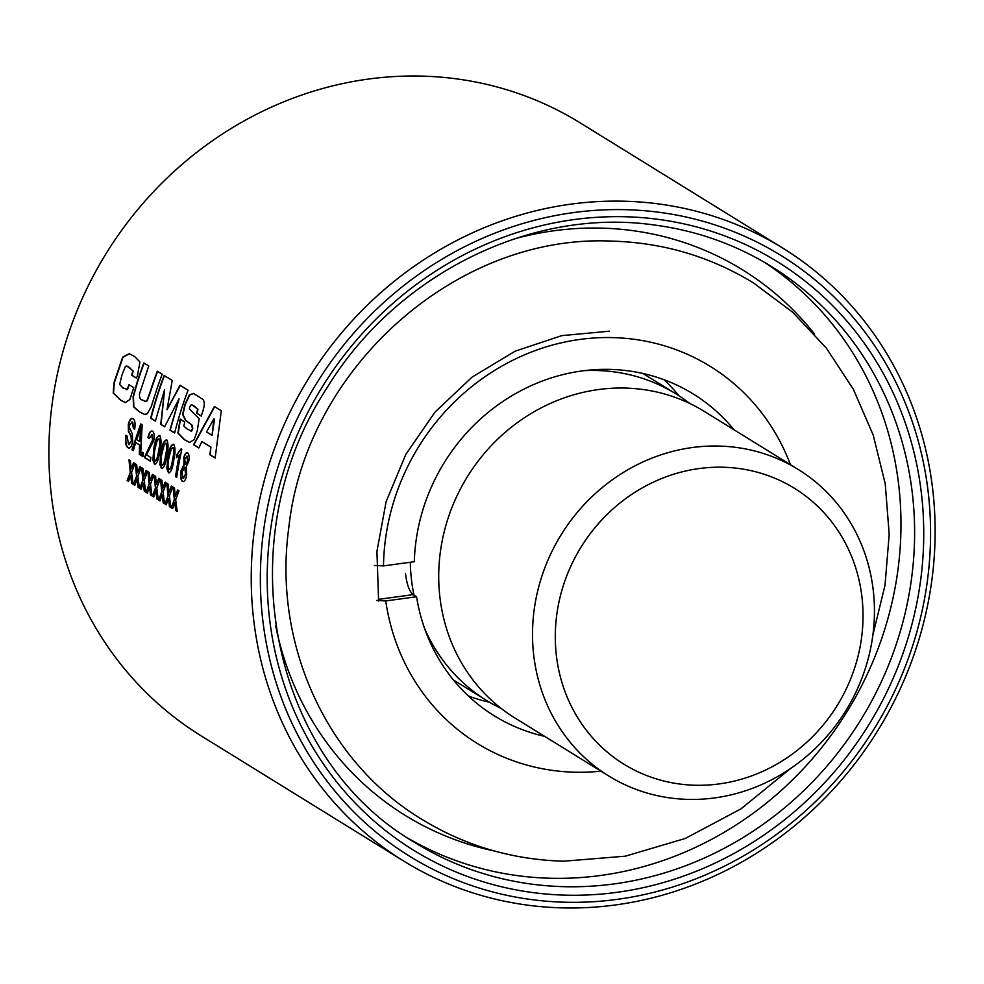 <?xml version="1.0" encoding="UTF-8"?>
<svg xmlns="http://www.w3.org/2000/svg" width="984" height="984" viewBox="0 0 984 984"><rect width="100%" height="100%" fill="white"/><g stroke="black" fill="none" stroke-linecap="round" stroke-linejoin="round"><path stroke-width="1.48" d="M133.726 387.647L129.826 399.59L125.398 402.505L120.786 400.402L113.209 393.034L113.984 382.727L122.656 357.155L129.224 353.736L134.66 356.528L139.937 362.014L137.465 375.519L136.444 378.127L131.708 375.199L132.852 370.894L129.261 367.352L126.727 366.036L125.411 366.331L121.856 375.322L119.667 384.461L122.852 387.881L127.231 389.32L128.978 384.707L133.726 387.647M126.296 389.639L127.551 389.406L129.298 384.793M174.279 498.9L173.073 487.203L174.475 488.064L175.275 496.157L177.624 490.02L179.014 490.881L175.681 499.749L177.169 511.459L175.779 510.598L174.709 502.492L172.618 508.654L171.228 507.781L174.623 498.9L173.418 487.215M167.981 495.001L166.776 483.304L168.178 484.177L168.977 492.271L171.327 486.121L172.717 486.982L169.383 495.862L170.872 507.572L169.482 506.711L168.412 498.605L166.321 504.755L164.931 503.894L168.325 495.013L167.12 483.328M161.683 491.114L160.478 479.417L161.88 480.278L162.68 488.372L165.029 482.234L166.419 483.095L163.086 491.975L164.574 503.673L163.184 502.812L162.114 494.706L160.035 500.868L158.633 499.995L162.028 491.114L160.822 479.429M155.386 487.215L154.18 475.53L155.583 476.391L156.382 484.485L158.732 478.335L160.121 479.196L156.788 488.076L158.276 499.786L156.886 498.925L155.816 490.819L153.738 496.969L152.335 496.108L155.73 487.228L154.525 475.543M149.088 483.328L147.883 471.631L149.285 472.492L150.085 480.586L152.434 474.448L153.836 475.309L150.49 484.189L151.979 495.887L150.589 495.026L149.519 486.92L147.44 493.082L146.038 492.221L149.433 483.328L148.227 471.656M148.744 365.95L139.47 393.969C139.334 397.844 140.355 399.861 142.508 400.021L145.275 401.386L146.911 400.734L150.454 390.857A360.353 334.646 -58.3 0 1 157.305 371.239L162.175 374.252A360.353 334.646 -58.3 0 0 155.509 393.28L151.179 406.835L147.169 413.846L144.623 414.436L139.408 411.902L133.541 406.81L133.111 396.564L137.022 382.555A360.353 334.646 -58.3 0 1 143.873 362.936L148.744 365.95M172.225 380.464L167.022 409.725L179.986 385.261L188.067 390.254A360.353 334.646 -58.3 0 0 174.635 432.997L169.912 430.069L179.063 398.84L164.623 426.798L160.724 424.399L164.549 389.873L155.398 421.103L150.687 418.188A360.353 334.646 -58.3 0 1 164.119 375.457L172.225 380.464M210.564 446.945L201.868 441.57L198.842 447.954L193.565 444.694L214.377 406.515L221.289 410.795L215.152 458.04L209.875 454.78L210.896 447.019L201.868 441.57M184.758 421.976L183.848 426.097L187.218 429.049L191.327 430.967L192.421 428.532L191.72 425.026L185.324 420.119L182.63 414.399L184.844 404.535L189.408 394.879L193.516 393.403L202.766 399.283C204.943 401.423 204.721 406.158 202.064 413.477L201.277 416.097L196.64 413.231L197.649 409.135L194.168 406.06L191.45 404.621L189.789 406.626L189.371 408.926L199.137 418.704L197.267 430.844L194.143 439.627L189.494 442.443L184.266 439.639L177.895 433.071L180.146 419.123L184.758 421.976M190.871 431.041L191.646 431.053L192.753 428.618L192.04 425.113L185.644 420.205L182.963 414.485L185.164 404.633L189.727 394.978L193.713 393.477M189.937 442.542L184.598 439.7L178.227 433.132L180.466 419.209M128.523 444.51L131.376 440.893L131.056 436.49L128.437 431.423L128.264 424.534C129.63 419.504 131.216 417.597 133.037 418.84C134.98 419.91 135.521 423.341 134.673 429.159L133.393 428.372L132.385 422.087L129.593 425.076L129.433 427.745L132.299 433.723L132.692 441.484C131.512 446.859 129.986 448.962 128.105 447.806C125.78 446.465 125.042 442.32 125.866 435.346L127.157 436.133L128.523 444.51L129.236 444.694M132.323 418.557L133.037 418.84M134.697 429.024L133.726 428.421L132.717 422.148L131.967 421.902M128.892 448.077L128.449 447.831C126.124 446.502 125.374 442.357 126.21 435.383M140.675 423.969L142.126 424.854L140.638 455.149L139.273 454.313L139.58 445.014L135.706 442.615L133.332 450.635L131.967 449.799L140.675 423.969M142.262 452.209L143.418 452.935A360.353 334.646 -58.3 0 0 142.889 456.551L141.721 455.826A360.353 334.646 -58.3 0 1 142.262 452.209M150.38 460.992L144.746 457.511L152.877 440.106L152.151 434.559L149.064 438.458L147.969 437.376C149.248 432.345 150.773 430.316 152.532 431.299C154.18 432.456 154.574 435.604 153.713 440.746L146.431 454.793L150.884 457.548A360.353 334.646 -58.3 0 0 150.355 461.164L144.402 457.486L152.545 440.057L151.597 434.411M151.88 431.053L152.532 431.299M183.577 458.458C184.697 453.993 186.05 452.173 187.624 452.984C189.113 454.104 189.469 457.007 188.694 461.717L186.283 466.379L186.714 474.657C185.681 479.995 184.279 482.246 182.483 481.41C180.712 480.02 180.183 476.539 180.896 470.967L183.885 464.891L183.922 458.507C185.029 454.054 186.37 452.234 187.956 453.046M183.147 481.643L182.827 481.447C181.056 480.057 180.527 476.563 181.24 471.004L184.217 464.94L183.922 458.507M130.195 471.643L128.99 459.958L130.392 460.819L131.204 468.913L133.541 462.763L134.943 463.624L131.598 472.504L133.098 484.214L131.696 483.353L130.626 475.247L128.547 481.397L127.145 480.536L130.54 471.656L129.334 459.971M136.493 475.543L135.288 463.845L136.69 464.706L137.489 472.8L139.839 466.662L141.241 467.523L137.895 476.404L139.396 488.101L137.994 487.24L136.924 479.134L134.845 485.296L133.443 484.436L136.838 475.543L135.632 463.87M142.791 479.429L141.585 467.744L142.988 468.605L143.787 476.699L146.136 470.549L147.538 471.41L144.193 480.29L145.694 492L144.291 491.139L143.221 483.033L141.142 489.183L139.74 488.322L143.135 479.442L141.93 467.757M177.071 454.362L181.056 448.925L181.806 449.393A360.353 334.646 -58.3 0 0 176.702 477.449L175.546 476.723A360.353 334.646 -58.3 0 1 179.334 454.842L176.419 457.671A360.353 334.646 -58.3 0 1 177.071 454.362L181.388 448.987M173.639 444.35C175.459 447.326 175.484 452.652 173.701 460.327C172.618 468.433 170.884 472.578 168.498 472.763L166.862 468.79L167.87 456.724C169.125 448.63 171.044 444.51 173.639 444.35L173.147 444.165M169.076 472.96L167.194 468.827L168.215 456.773C169.457 448.679 171.376 444.559 173.971 444.399M166.653 440.02C168.461 442.997 168.485 448.323 166.714 456.01C165.62 464.116 163.885 468.249 161.499 468.446L159.863 464.473L160.884 452.406C162.126 444.313 164.045 440.18 166.653 440.02L166.148 439.836M162.077 468.63L160.195 464.497L161.216 452.443C162.458 444.362 164.377 440.229 166.985 440.082M159.654 435.691C161.474 438.667 161.487 444.005 159.715 451.681C158.633 459.786 156.886 463.931 154.5 464.116L152.864 460.143L153.885 448.077C155.128 439.983 157.046 435.863 159.654 435.691L159.15 435.506M155.078 464.3L153.196 460.18L154.217 448.126C155.46 440.032 157.391 435.912 159.986 435.752M656.943 203.713A360.353 334.646 121.7 0 0 276.578 442.948A360.353 334.646 121.7 0 0 403.711 861.074A360.353 334.646 121.7 0 0 529.429 905.391A360.353 334.646 121.7 0 0 909.794 666.156A360.353 334.646 121.7 0 0 782.674 248.03A360.353 334.646 121.7 0 0 656.943 203.713M403.711 861.074L201.326 735.971A360.353 334.646 -58.3 0 1 74.206 317.844A360.353 334.646 -58.3 0 1 454.571 78.609A360.353 334.646 -58.3 0 1 580.289 122.926L782.674 248.03M657.952 212.138A353.145 327.955 121.7 0 0 266.233 514.017A353.145 327.955 121.7 0 0 532.984 899.782A353.145 327.955 121.7 0 0 924.702 597.903A353.145 327.955 121.7 0 0 657.952 212.138M155.312 460.893C156.948 460.278 158.141 456.982 158.879 450.992C160.257 445.334 160.38 441.324 159.273 438.962L158.867 438.876M155.41 460.942L154.98 460.869C156.616 460.241 157.809 456.945 158.547 450.955C159.912 445.285 160.048 441.275 158.941 438.913L159.027 438.876M159.273 438.962L157.329 440.082L155.054 448.79C153.75 454.448 153.725 458.47 154.98 460.869M162.311 465.223C163.947 464.608 165.14 461.312 165.878 455.321C167.255 449.663 167.378 445.654 166.271 443.292L165.865 443.194M162.409 465.26L161.966 465.186C163.615 464.571 164.808 461.262 165.546 455.272C166.911 449.614 167.046 445.604 165.939 443.231L166.025 443.206M166.271 443.292L164.328 444.399L162.053 453.107C160.749 458.778 160.724 462.8 161.966 465.186M169.31 469.54C170.945 468.938 172.138 465.629 172.877 459.639C174.242 453.981 174.377 449.971 173.27 447.609L172.864 447.523M169.408 469.589L168.965 469.516C170.613 468.901 171.794 465.592 172.544 459.602C173.91 453.944 174.045 449.922 172.938 447.56L173.024 447.523M173.27 447.609L171.327 448.729L169.039 457.437C167.747 463.095 167.723 467.129 168.965 469.516M176.8 457.437A359.996 334.314 -58.3 0 1 177.403 454.411M176.726 477.289L175.878 476.76A359.996 334.314 -58.3 0 1 179.666 454.891L179.334 454.842M143.787 476.699L146.481 470.573M145.657 491.766L144.636 491.127L143.221 483.033M141.192 489.011L140.085 488.322L143.135 479.442M137.489 472.8L140.183 466.674M139.359 487.867L138.338 487.24L136.924 479.134M134.894 485.112L133.787 484.423L136.838 475.543M131.204 468.913L133.885 462.787M133.061 483.98L132.04 483.353L130.626 475.247M128.596 481.225L127.49 480.536L130.54 471.656M185.705 464.165L187.846 461.139L186.812 456.158M185.853 464.239L187.513 461.09L186.972 456.158M183.307 478.199L185.89 473.931L184.525 467.24M183.553 478.31L185.558 473.894L184.697 467.252M185.066 467.375L182.077 471.619L182.975 478.175M187.267 456.268L184.746 459.196L185.361 464.116M149.396 438.507L148.301 437.425C149.58 432.394 151.105 430.377 152.864 431.349M142.914 456.379L142.065 455.85A359.996 334.314 -58.3 0 1 142.569 452.406M140.638 454.977L139.617 454.337L139.912 445.051L135.706 442.615M133.369 450.475L132.311 449.823L141.007 424.018M139.753 441.533L141.032 427.683L136.641 439.614L139.753 441.533L140.7 427.634M128.867 444.547L131.708 440.93L131.389 436.539L128.781 431.472L128.596 424.584C129.962 419.553 131.548 417.659 133.369 418.889M129.064 448.089L128.449 447.831M191.031 431.09L191.646 431.053M201.302 416.011L196.96 413.317L197.968 409.233L191.622 404.682M198.891 447.855L193.897 444.768L214.697 406.626M215.164 457.904L210.207 454.854L210.896 447.019M212.064 435.371L214.561 419.27L213.811 418.913L206.517 431.939L212.064 435.371L213.811 418.913M167.022 409.725L180.306 385.371M174.66 432.874L170.244 430.143L179.063 398.84M164.672 426.699L161.056 424.461L164.549 389.873M155.435 420.992L151.019 418.262A359.996 334.314 -58.3 0 1 164.414 375.63M145.435 401.411L147.243 400.808L150.786 390.943A359.996 334.314 -58.3 0 1 157.6 371.423M144.783 414.461L139.74 411.964L133.873 406.884L133.443 396.65L137.354 382.641A359.996 334.314 -58.3 0 1 144.168 363.121M150.085 480.586L152.778 474.46M151.954 495.653L150.933 495.026L149.519 486.92M147.489 492.898L146.382 492.209L149.433 483.328M156.382 484.485L159.076 478.359M158.252 499.552L157.231 498.913L155.816 490.819M153.787 496.797L152.68 496.108L155.73 487.228M162.68 488.372L165.373 482.246M164.549 503.439L163.528 502.812L162.114 494.706M160.084 500.684L158.977 499.995L162.028 491.114M168.977 492.271L171.671 486.133M170.847 507.338L169.814 506.698L168.412 498.605M166.382 504.583L165.275 503.894L168.325 495.013M175.275 496.157L177.956 490.032M177.145 511.225L176.111 510.598L174.709 502.492M172.68 508.47L171.573 507.781L174.623 498.9M125.571 402.53L121.118 400.463L113.541 393.108L114.316 382.813L122.975 357.253L129.384 353.797M136.481 378.041L132.04 375.298L133.172 370.993L126.899 366.097M126.456 389.689L127.551 389.406M802.969 494.029A162.163 150.589 121.7 0 0 587.19 537.817A162.163 150.589 121.7 0 0 615.344 758.443A162.163 150.589 121.7 0 0 831.136 714.655A162.163 150.589 121.7 0 0 802.969 494.029M599.244 769.623A180.183 167.329 -58.3 0 1 564.472 529.564A180.183 167.329 -58.3 0 1 798.209 469.466A180.183 167.329 -58.3 0 1 807.716 475.826A180.183 167.329 -58.3 0 1 842.489 715.885A180.183 167.329 -58.3 0 1 608.739 775.982A180.183 167.329 -58.3 0 1 599.244 769.623M689.735 403.465A180.183 167.329 121.7 0 0 685.491 400.279A180.183 167.329 121.7 0 0 675.996 393.907A180.183 167.329 121.7 0 0 584.275 370.661M410.303 562.258A180.183 167.329 121.7 0 0 413.993 595.148M424.719 628.788A180.183 167.329 121.7 0 0 477.019 694.064A180.183 167.329 121.7 0 0 486.514 700.436A180.183 167.329 121.7 0 0 501.2 708.455M608.739 775.982L514.939 718A180.183 167.329 -58.3 0 1 505.444 711.641A180.183 167.329 -58.3 0 1 470.672 471.582A180.183 167.329 -58.3 0 1 704.421 411.484L798.209 469.466M544.582 736.327A189.186 175.693 -58.3 0 1 494.288 715.823A189.186 175.693 -58.3 0 1 416.564 596.747L413.157 594.631C409.356 591.482 406.822 584.508 405.531 573.709M489.565 702.269A189.186 175.693 -58.3 0 1 468.421 696.02M790.423 464.645A221.621 205.816 121.7 0 0 557.51 343.736A221.621 205.816 121.7 0 0 383.489 565.911L414.313 561.704A189.186 175.693 -58.3 0 1 511.336 396.06A189.186 175.693 -58.3 0 1 693.24 393.981A189.186 175.693 -58.3 0 1 734.064 429.811M663.954 379.701A189.186 175.693 -58.3 0 1 678.997 395.814M383.489 565.911L374.363 565.443M416.564 596.747L385.74 600.941A221.621 205.816 121.7 0 0 600.953 771.173M376.614 600.474L385.74 600.941M764.42 262.298A338.742 314.572 -58.3 0 1 875.588 655.036A338.742 314.572 -58.3 0 1 519.613 875.908A338.742 314.572 -58.3 0 1 408.323 838.38M814.543 334.056A320.722 297.844 121.7 0 0 630.609 230.354A320.722 297.844 121.7 0 0 514.62 238.78M415.076 842.685A338.742 314.572 121.7 0 0 533.254 884.333A338.742 314.572 121.7 0 0 890.803 659.452A338.742 314.572 121.7 0 0 771.296 266.418C735.257 244.241 695.983 230.404 653.487 224.893C530.056 207.513 394.978 275.151 326.147 389.258C227.033 541.225 270.083 758.615 415.076 842.685M534.25 892.759A345.938 321.264 -58.3 0 1 272.949 514.866A345.938 321.264 -58.3 0 1 656.672 219.149A345.938 321.264 -58.3 0 1 917.986 597.042A345.938 321.264 -58.3 0 1 534.25 892.759M275.606 625.43A320.722 297.844 121.7 0 0 494.915 851.123M413.157 594.631L378.373 599.379M675.996 393.907L642.933 373.477M486.514 700.436L453.452 679.993M872.869 635.074L885.034 585.148L889.192 534.275L885.231 483.784L873.202 435.051L853.399 389.406L826.326 348.09L792.723 312.26L753.486 282.949C710.202 256.467 662.896 242.519 611.544 241.105C456.17 233.872 305.594 368.569 288.779 527.941C272.74 643.315 326.257 761.739 421.902 819.352C465.174 845.834 512.479 859.782 563.832 861.197L625.369 856.178L685.221 838.479L740.927 808.909L790.25 768.725M609.416 331.178L561.766 335.642L515.198 351.153L472.185 377.032L435.063 412.025L405.863 454.313L386.134 501.619L376.921 551.421L378.606 601.039"/></g></svg>
